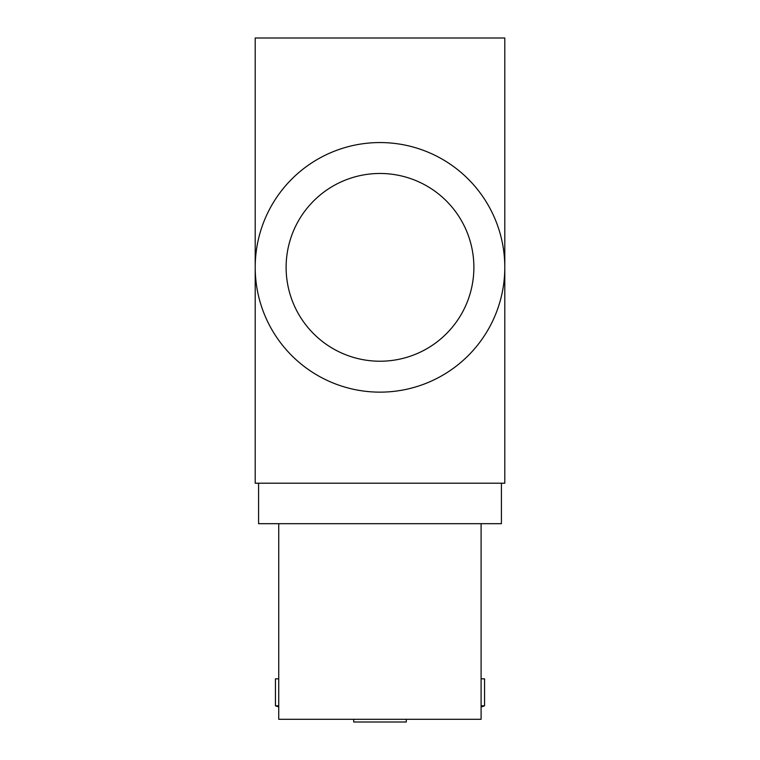 <?xml version="1.0" encoding="UTF-8"?>
<svg xmlns="http://www.w3.org/2000/svg" width="760" height="760" viewBox="0 0 760 760"><rect width="100%" height="100%" fill="white"/><g stroke="black" fill="none" stroke-linecap="round" stroke-linejoin="round"><path stroke-width="1.14" d="M504.792 267.349A124.792 124.792 0 0 1 380 392.141A124.792 124.792 0 0 1 255.208 267.349A124.792 124.792 0 0 1 380 142.557A124.792 124.792 0 0 1 504.792 267.349L504.792 483.208L255.208 483.208L255.208 38L504.792 38L504.792 267.349M258.58 483.208L258.58 523.678L501.419 523.678L501.419 483.208M353.695 719.302L353.695 722L406.305 722L406.305 719.302M278.73 705.812L275.443 705.812L278.73 706.923M278.73 678.832L275.443 678.832L275.443 705.812M481.099 705.812L484.557 705.812L484.557 678.832L481.099 678.832M481.099 523.678L481.099 719.302L278.73 719.302L278.73 523.678M286.121 267.349A93.879 93.879 0 0 0 380 361.228A93.879 93.879 0 0 0 473.879 267.349A93.879 93.879 0 0 0 380 173.47A93.879 93.879 0 0 0 286.121 267.349M481.099 706.981A116.831 116.831 0 0 0 484.557 705.812"/></g></svg>
